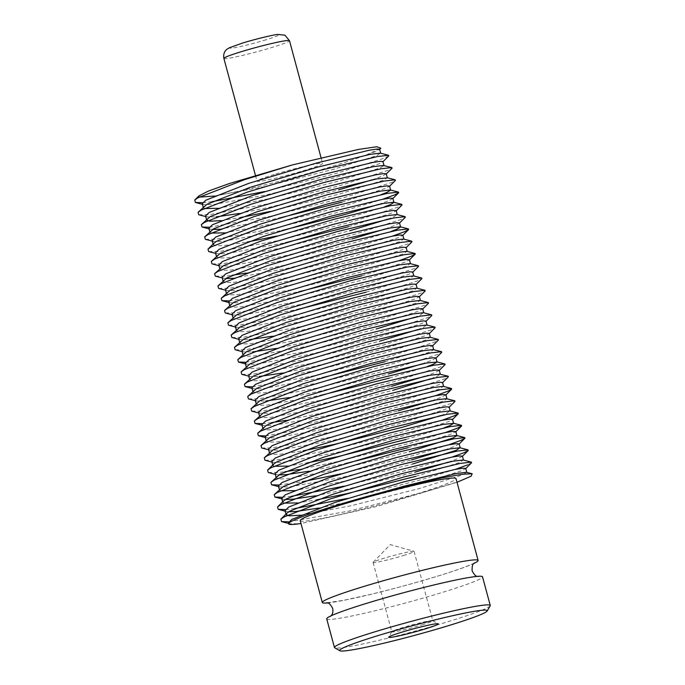 <?xml version="1.0" encoding="UTF-8"?>
<svg xmlns="http://www.w3.org/2000/svg" width="685" height="685" viewBox="0 0 685 685"><rect width="100%" height="100%" fill="white"/><g stroke="black" fill="none" stroke-linecap="round" stroke-linejoin="round"><path stroke-width="0.51" stroke-dasharray="3.42 2.57" d="M326.719 618.855A80.693 5.206 164.9 0 0 441.56 592.662A80.693 5.206 164.9 0 0 482.523 576.813M274.248 174.487A33.976 2.192 164.9 0 0 257.003 181.157A33.976 2.192 164.9 0 0 305.356 170.128A33.976 2.192 164.9 0 0 322.609 163.458A33.976 2.192 164.9 0 0 274.248 174.487M210.963 196.424A92.732 5.985 164.9 0 0 332.251 166.361A92.732 5.985 164.9 0 0 365.841 155.152L375.705 151.565L379.636 149.261M214.354 196.056L264.487 186.688L333.081 169.426L376.81 155.649L380.423 153.14M202.229 203.71L203.565 204.609L213.172 204.601L266.696 194.874L335.29 177.612L379.019 163.835L382.941 161.532M204.027 206.373L203.334 207.803L204.147 208.531M217.667 208.326L267.792 198.967L336.395 181.705L380.124 167.928L384.045 165.624M205.543 215.989L206.879 216.88L216.1 216.914M239.219 213.48L270.001 207.144L338.595 189.891M207.341 218.643L206.647 220.073L206.493 219.491M220.981 220.604L240.324 217.573M270.027 211.477L339.7 193.975L383.437 180.206L387.325 177.766M208.856 228.259L210.192 229.158L212.564 229.458M219.414 229.192L278.726 218.19M210.655 230.922L209.961 232.352L210.774 233.08M224.295 232.883L274.42 223.516L343.014 206.253L381.185 194.591M212.17 240.538L213.506 241.428L223.105 241.428L282.04 230.468M213.112 244.04L213.275 244.631L216.349 245.787L224.209 245.521L246.951 242.122M276.654 236.034L346.327 218.532L384.499 206.87M215.484 252.808L216.811 253.707L226.418 253.707L285.354 242.738M217.273 255.471L216.588 256.901L219.662 258.065L227.523 257.8L281.047 248.064L349.641 230.802M218.789 265.086L220.125 265.977L229.732 265.977L283.256 256.25L351.85 238.988M220.587 267.749L219.894 269.179L222.976 270.335L230.836 270.07L284.361 260.334L352.955 243.081L391.118 231.419M222.103 277.356L223.438 278.256L225.81 278.564M232.66 278.29L286.561 268.52L355.164 251.258L398.893 237.481L402.814 235.186M223.901 280.019L223.207 281.449L226.281 282.614L234.15 282.348L287.666 272.613L356.26 255.351L399.997 241.574L403.602 239.065M225.416 289.635L226.752 290.534L236.359 290.526L289.875 280.799L358.469 263.537L402.198 249.76L406.128 247.456M227.214 292.298L226.521 293.728L229.595 294.884L237.464 294.618L290.979 284.892L359.574 267.63L403.302 253.852L406.916 251.344M228.73 301.914L230.066 302.804L239.664 302.804L298.6 291.844M230.528 304.568L229.835 305.998L232.909 307.163L240.769 306.897L294.293 297.162L362.887 279.9L406.616 266.123L410.229 263.614M232.044 314.184L233.371 315.083L242.978 315.083L296.502 305.347L365.096 288.085L408.825 274.308L412.755 272.013M233.833 316.847L233.148 318.277L236.222 319.441L244.083 319.167L296.528 309.68M235.349 326.462L236.685 327.353L246.292 327.353L299.816 317.617L368.41 300.364L412.139 286.587L416.06 284.284M237.147 329.117L236.453 330.555L239.536 331.711L247.396 331.446L300.921 321.71L369.515 304.457L413.243 290.68L416.857 288.162M238.663 338.733L239.998 339.632L249.22 339.666M272.339 336.232L303.121 329.896L371.724 312.634L415.452 298.857L419.374 296.562M240.461 341.395L239.767 342.825L242.85 343.99L250.71 343.724L304.226 333.989L372.82 316.727L416.557 302.95L420.162 300.441M241.976 351.011L243.312 351.902L252.534 351.936M275.653 348.511L306.435 342.175L375.029 324.913L418.766 311.136L422.688 308.832M243.774 353.674L243.081 355.104L246.155 356.26L254.024 355.994L307.539 346.259L376.133 329.005M245.29 363.281L246.626 364.18L256.224 364.18L309.748 354.445L378.343 337.183L422.071 323.406L426.001 321.111M247.088 365.944L246.394 367.374L249.468 368.539L257.329 368.273L310.853 358.538L379.447 341.276M248.604 375.56L249.931 376.459L259.153 376.493M282.28 373.06L313.062 366.723L381.656 349.461L425.385 335.684L429.315 333.381M250.393 378.223L249.708 379.653L252.782 380.809L260.642 380.543L314.167 370.816L382.761 353.554L426.49 339.777L430.103 337.268M251.917 387.838L253.244 388.729L262.852 388.729L321.787 377.769M253.707 390.493L253.013 391.923L256.096 393.087L263.956 392.822L317.48 383.086L386.075 365.824L429.803 352.047L433.725 349.752M255.222 400.108L256.558 401.008L265.78 401.042M288.899 397.608L319.681 391.272L388.284 374.01M257.021 402.771L256.327 404.201L259.409 405.366L267.27 405.092L319.707 395.605M258.536 412.387L259.872 413.278L269.479 413.278L322.995 403.542L391.589 386.289M260.334 415.041L259.641 416.48L262.715 417.636L270.584 417.37L324.099 407.635L392.693 390.382M261.85 424.657L263.186 425.556L272.784 425.556L326.308 415.821L394.902 398.559L438.631 384.782L442.561 382.487M263.648 427.32L262.954 428.75L266.028 429.915L273.889 429.649L327.413 419.914L396.007 402.652L439.736 388.875L443.349 386.366M265.163 436.936L266.491 437.826L276.098 437.826L329.622 428.099L398.216 410.837M266.953 439.599L266.268 441.029L269.342 442.185L277.202 441.919L330.727 432.184L399.321 414.93L443.049 401.153L446.98 398.85M268.477 449.206L269.804 450.105L279.411 450.105L332.936 440.369L401.53 423.107L445.259 409.33L449.18 407.036M270.267 451.869L269.573 453.299L272.656 454.463L280.516 454.198L303.25 450.798M271.782 461.485L273.118 462.384L282.725 462.375L336.241 452.648L404.844 435.386L448.572 421.609L452.494 419.306M272.733 464.995L273.7 466.305M287.22 466.1L306.563 463.077M275.096 473.763L276.432 474.654L278.804 474.962M308.772 471.254L344.966 463.694M276.894 476.417L276.201 477.847L279.274 479.012L287.143 478.746L340.659 469.011L409.253 451.749M278.41 486.033L279.745 486.932L289.353 486.932L342.868 477.197L411.462 459.935M280.208 488.696L279.514 490.126L280.328 490.854M293.848 490.657L343.973 481.29L412.567 464.028M281.723 498.312L283.059 499.202L285.431 499.511M315.4 495.812L346.182 489.467L414.776 472.213M282.828 502.396L283.641 503.124M297.153 502.927L316.504 499.896M285.037 510.582L286.364 511.481L288.745 511.781M318.705 508.082L349.496 501.745L418.09 484.483L461.818 470.706L465.749 468.412M300.467 515.206L350.6 505.838L419.194 488.576L462.923 474.799L466.536 472.29M372.058 179.838L382.333 176.113L386.254 173.81M341.909 202.161L385.638 188.384L389.568 186.089M378.677 204.387L388.952 200.662L392.882 198.359M348.537 226.709L392.265 212.932L396.195 210.637M387.813 219.14L393.37 217.025L396.983 214.516M385.304 228.936L395.579 225.211L399.501 222.908M361.783 275.815L405.511 262.038L409.442 259.735M366.201 292.178L409.93 278.401L413.543 275.892M414.305 317.343L419.862 315.228L423.476 312.711M417.619 329.613L423.176 327.498L426.789 324.99M384.97 361.74L428.699 347.963L432.62 345.66M421.737 363.966L432.012 360.233L435.934 357.938M389.38 378.103L427.551 366.441M425.051 376.236L435.326 372.512L439.248 370.208M430.865 378.719L436.431 376.604L440.352 374.301M431.67 400.785L441.945 397.06L445.875 394.757M440.806 415.538L446.363 413.423L449.976 410.914M405.948 439.479L444.111 427.817M408.149 447.665L451.886 433.888L455.808 431.584M444.916 449.891L455.191 446.158L459.121 443.863M448.23 462.161L458.505 458.436L462.435 456.133M415.881 476.306L459.609 462.529L463.223 460.012M422.011 624.908A21.235 1.37 164.9 0 0 432.792 620.738A21.235 1.37 164.9 0 0 432.732 620.67A21.235 1.37 164.9 0 0 402.575 627.631A21.235 1.37 164.9 0 0 391.811 631.707A21.235 1.37 164.9 0 0 391.794 631.801A21.235 1.37 164.9 0 0 422.011 624.908M403.302 555.561A21.235 1.37 164.9 0 0 414.082 551.391A21.235 1.37 164.9 0 0 413.928 551.279A21.235 1.37 164.9 0 0 383.865 558.284A21.235 1.37 164.9 0 0 373.162 562.274A21.235 1.37 164.9 0 0 373.077 562.453A21.235 1.37 164.9 0 0 403.302 555.561M490.177 605.831A80.693 5.206 -15.1 0 1 449.283 621.304A80.693 5.206 -15.1 0 1 334.7 647.779M300.218 520.66A80.693 5.206 164.9 0 0 415.059 494.467A80.693 5.206 164.9 0 0 456.03 478.618M327.49 602.937A80.693 5.206 164.9 0 0 437.141 576.299A80.693 5.206 164.9 0 0 473.849 563.447M457.015 482.283L376.211 506.592L300.998 523.52M467.521 464.935L471.545 462.803M288.668 521.842L349.658 510.95L423.664 492.198L460.2 481.127M202.554 202.691L212.033 201.69M264.675 191.543L337.551 173.048L384.713 158.055L388.746 155.932M198.727 214.739L209.122 214.705L266.859 204.07L340.865 185.327L388.027 170.334L392.06 168.202M209.182 227.24L270.173 216.349L344.178 197.597L391.341 182.604L395.373 180.48M205.346 239.288L215.749 239.253L273.486 228.627L347.483 209.875L382.384 199.344M208.66 251.566L219.063 251.523L276.791 240.897L350.797 222.145L397.968 207.161L401.992 205.029M211.973 263.845L222.377 263.802L280.105 253.176L354.111 234.424L401.273 219.431L405.306 217.299M215.287 276.115L225.682 276.072L231.898 275.336M245.975 273.109L283.419 265.446L357.424 246.703L392.325 236.171M218.601 288.394L228.995 288.351L286.732 277.725L360.738 258.973L407.9 243.98L411.933 241.856M229.055 300.895L290.046 289.995L364.043 271.251L398.944 260.72M225.219 312.942L235.623 312.899L293.351 302.273L367.357 283.522L414.528 268.529L418.552 266.405M228.533 325.212L238.937 325.178L296.665 314.552L370.671 295.8L417.841 280.807L421.866 278.675M231.847 337.491L242.25 337.448L299.979 326.822L373.984 308.07L421.147 293.086L425.179 290.954M235.16 349.77L245.555 349.727L303.292 339.101L377.298 320.349L424.46 305.356L428.493 303.224M245.615 362.271L306.606 351.371L380.603 332.619L427.774 317.634L431.798 315.502M241.779 374.318L252.183 374.275L309.911 363.649L383.917 344.897L431.088 329.905L435.112 327.781M252.234 386.819L313.225 375.919L387.231 357.176L434.401 342.183L438.426 340.051M248.407 398.867L258.81 398.824L316.538 388.198L390.544 369.446L437.706 354.453L441.739 352.33M251.72 411.137L262.115 411.103L319.852 400.477L393.858 381.725L441.02 366.732L445.053 364.6M262.175 423.647L271.645 422.636M285.722 420.41L323.166 412.747L397.163 393.995L444.334 379.01L448.358 376.878M265.489 435.917L326.48 425.025L400.477 406.274L435.377 395.742M261.653 447.964L272.056 447.921L329.785 437.295L403.79 418.544L450.961 403.559L454.986 401.427M264.967 460.243L275.37 460.2L333.098 449.574L407.104 430.822L442.005 420.299M268.28 472.513L278.675 472.47L284.892 471.742M298.968 469.516L336.412 461.844L410.418 443.101L445.319 432.569M278.735 485.014L302.282 481.786M340.856 473.866L413.731 455.371L448.624 444.848M282.049 497.293L291.519 496.291M344.17 486.144L417.037 467.649L451.937 457.118M285.354 509.571L294.833 508.561M347.483 498.415L420.35 479.92L455.251 469.396M198.924 195.884L199.112 197.152M288.342 522.861L289.678 523.751L299.285 523.751M365.841 155.152L380.869 148.208M223.884 58.405A33.976 2.192 164.9 0 0 272.236 47.376A33.976 2.192 164.9 0 0 289.49 40.706M266.14 39.739A25.482 1.644 -15.1 0 1 232.814 48.001A25.482 1.644 -15.1 0 1 242.815 43.009A25.482 1.644 -15.1 0 1 276.141 34.747A25.482 1.644 -15.1 0 1 266.14 39.739M330.975 615.858L335.436 614.034C342.466 611.14 353.314 607.449 367.965 602.946C389.414 596.429 411.394 590.444 433.896 584.999L461.425 578.928L477.334 576.368M255.445 175.386L257.003 181.157M203.18 207.221L203.334 207.803M209.807 231.77L209.961 232.352M216.426 256.318L216.588 256.901M219.739 268.589L219.894 269.179M226.367 293.146L226.521 293.728M229.672 305.416L229.835 305.998M232.986 317.694L233.148 318.277M236.299 329.964L236.453 330.555M239.613 342.243L239.767 342.825M242.927 354.513L243.081 355.104M246.232 366.792L246.394 367.374M249.545 379.07L249.708 379.653M252.859 391.341L253.013 391.923M256.173 403.619L256.327 404.201M259.487 415.889L259.641 416.48M262.792 428.168L262.954 428.75M266.105 440.438L266.268 441.029M269.419 452.716L269.573 453.299M276.046 477.265L276.201 477.847M279.36 489.544L279.514 490.126M432.732 620.67L438.177 623.787M414.082 551.391L432.792 620.738M373.162 562.274L390.262 544.626L413.928 551.279M326.668 602.766L343.408 600.377L370.927 594.315C393.43 588.869 415.41 582.884 436.867 576.359C461.647 568.867 474.397 563.395 474.474 562.882M373.077 562.453L391.794 631.801M391.811 631.707L388.669 637.144M289.678 523.751L288.505 523.443M286.364 511.481L285.191 511.173M283.059 499.202L281.877 498.894M279.745 486.932L278.564 486.624M276.432 474.654L275.259 474.345M273.118 462.384L271.945 462.075M269.804 450.105L268.631 449.797M266.491 437.826L265.318 437.518M263.186 425.556L262.004 425.248M259.872 413.278L258.699 412.969M256.558 401.008L255.385 400.699M253.244 388.729L252.071 388.421M249.931 376.459L248.758 376.151M246.626 364.18L245.444 363.872M243.312 351.902L242.139 351.593M239.998 339.632L238.825 339.323M236.685 327.353L235.512 327.045M233.371 315.083L232.198 314.775M230.066 302.804L228.884 302.496M226.752 290.534L225.579 290.226M223.438 278.256L222.265 277.947M220.125 265.977L218.952 265.669M216.811 253.707L215.638 253.399M213.506 241.428L212.324 241.12M210.192 229.158L209.019 228.85M206.879 216.88L205.706 216.571M203.565 204.609L202.392 204.301M321.042 157.661L322.609 163.458"/><path stroke-width="1.03" d="M490.254 605.454L482.523 576.813A80.693 5.206 164.9 0 0 367.682 603.014A80.693 5.206 164.9 0 0 326.719 618.855L334.443 647.496A80.693 5.206 -15.1 0 1 375.414 631.656A80.693 5.206 -15.1 0 1 490.254 605.454A80.693 5.206 -15.1 0 1 490.177 605.831L487.189 611.003A76.446 4.932 164.9 0 0 452.794 615.678A76.446 4.932 164.9 0 0 378.462 635.474A76.446 4.932 164.9 0 0 339.888 650.75A76.446 4.932 164.9 0 0 448.444 625.67A76.446 4.932 164.9 0 0 487.189 611.003M199.112 197.152L214.354 196.056M380.697 153.209L379.636 149.261L376.818 149.056L369.198 150.238L316.504 163.039L248.741 183.366L205.834 200.208L202.229 203.71L203.18 207.221M382.778 161.883L388.746 155.932L388.575 155.281L380.423 153.14L370.302 154.331L317.609 167.131L249.845 187.459L206.939 204.301L198.059 212.324L198.727 214.739L205.706 216.571M204.147 208.531L217.667 208.326M386.083 174.153L392.06 168.202L391.888 167.56L384.045 165.624L382.941 161.532L380.124 161.335L372.512 162.508L319.818 175.309L252.046 195.645L209.148 212.487L205.543 215.989L206.493 219.491M216.1 216.914L239.219 213.48M383.728 165.419L373.616 166.601L320.923 179.401L253.15 199.729L210.252 216.58L201.373 224.594L202.041 227.018L209.182 227.24M206.647 220.073L209.721 221.238L220.981 220.604M240.324 217.573L270.027 211.477M387.325 177.766L386.254 173.81L383.437 173.613L375.825 174.786L323.132 187.587L255.359 207.915L212.461 224.757L208.856 228.259L209.807 231.77M212.564 229.458L219.414 229.192M278.726 218.19L341.909 202.161M387.359 177.903L376.921 178.879L324.236 191.68L256.464 212.007L213.566 228.85L204.687 236.873L205.346 239.288L212.324 241.12M210.774 233.08L224.295 232.883M390.638 190.036L389.568 186.089L386.751 185.883L379.13 187.056L326.437 199.866L258.673 220.193L215.775 237.036L212.17 240.538L213.112 244.04M282.04 230.468L345.223 214.439L378.677 204.387M382.384 199.344L394.654 194.882L398.679 192.75L398.507 192.108L390.356 189.968L380.235 191.149L327.541 203.95L259.778 224.286L216.871 241.129L213.968 243.192L213.275 244.631M246.951 242.122L276.654 236.034M384.499 206.87L390.056 204.755L393.986 202.452L392.882 198.359L390.065 198.162L382.444 199.335L329.75 212.136L261.987 232.463L219.08 249.314L215.484 252.808L216.426 256.318M285.354 242.738L348.537 226.709M396.024 210.98L401.992 205.029L401.821 204.378L393.669 202.238L383.549 203.428L330.855 216.229L263.091 236.556L220.185 253.399L211.305 261.422L211.973 263.845L218.952 265.669M397.257 214.585L396.195 210.637L393.378 210.432L385.758 211.614L333.064 224.415L265.3 244.742L222.394 261.584L218.789 265.086L219.739 268.589M399.338 223.259L405.306 217.299L405.135 216.657L396.983 214.516L386.862 215.698L334.169 228.507L266.405 248.835L223.498 265.677L214.619 273.7L215.287 276.115L222.265 277.947M400.571 226.863L399.501 222.908L396.683 222.711L389.071 223.884L336.378 236.685L268.606 257.012L225.708 273.863L222.103 277.356L223.207 281.449M225.81 278.564L232.66 278.29M392.325 236.171L404.587 231.71L408.62 229.578L408.448 228.927L400.297 226.786L390.176 227.977L337.482 240.777L269.71 261.105L226.812 277.956L217.933 285.97L218.601 288.394L225.579 290.226M403.885 239.133L402.814 235.186L399.997 234.981L392.385 236.162L339.692 248.963L271.919 269.291L229.021 286.133L225.416 289.635L226.367 293.146M405.957 247.807L411.933 241.856L411.762 241.206L403.602 239.065L393.481 240.255L340.796 253.056L273.024 273.383L230.126 290.226L221.246 298.249L221.906 300.664L229.055 300.895M407.198 251.412L406.128 247.456L403.311 247.259L395.69 248.432L342.997 261.233L275.233 281.561L232.335 298.412L228.73 301.914L229.672 305.416M298.6 291.844L361.783 275.815M398.944 260.72L411.214 256.258L415.238 254.126L415.067 253.484L406.916 251.344L396.795 252.525L344.101 265.326L276.338 285.654L233.439 302.505L224.552 310.519L225.219 312.942L232.198 314.775M410.503 263.691L409.442 259.735L406.625 259.538L399.004 260.711L346.31 273.512L278.547 293.839L235.64 310.682L232.044 314.184L232.986 317.694M412.584 272.356L418.552 266.405L418.381 265.754L410.229 263.614L400.108 264.804L347.415 277.605L279.651 297.932L236.745 314.775L227.865 322.798L228.533 325.212L235.512 327.045M296.528 309.68L366.201 292.178M413.817 275.961L412.755 272.013L409.938 271.808L402.318 272.981L349.624 285.791L281.86 306.118L238.954 322.96L235.349 326.462L236.299 329.964M415.898 284.626L421.866 278.675L421.695 278.033L413.543 275.892L403.422 277.074L350.729 289.875L282.965 310.202L240.058 327.053L231.179 335.068L231.847 337.491L238.825 339.323M417.131 288.239L416.06 284.284L413.243 284.087L405.631 285.26L352.938 298.061L285.166 318.388L242.267 335.239L238.663 338.733L239.613 342.243M249.22 339.666L272.339 336.232M419.211 296.905L425.179 290.954L425.008 290.303L416.857 288.162L406.736 289.353L354.042 302.154L286.27 322.481L243.372 339.323L234.493 347.346L235.16 349.77L242.139 351.593M420.444 300.509L419.374 296.562L416.557 296.357L408.945 297.538L356.251 310.339L288.479 330.667L245.581 347.509L241.976 351.011L242.927 354.513M252.534 351.936L275.653 348.511M422.517 309.183L428.493 303.224L428.322 302.582L420.162 300.441L410.05 301.623L357.356 314.432L289.584 334.759L246.686 351.602L237.806 359.625L238.466 362.04L245.615 362.271M423.758 312.788L422.688 308.832L419.871 308.635L412.25 309.808L359.565 322.609L291.793 342.937L248.895 359.788L245.29 363.281L246.232 366.792M425.83 321.453L431.798 315.502L431.627 314.852L423.476 312.711L413.355 313.901L360.661 326.702L292.897 347.03L249.999 363.881L241.111 371.895L241.779 374.318L248.758 376.151M427.063 325.058L426.001 321.111L423.184 320.905L415.564 322.087L362.87 334.888L295.107 355.215L252.2 372.058L248.604 375.56L249.545 379.07M259.153 376.493L282.28 373.06M429.144 333.732L435.112 327.781L434.941 327.13L426.789 324.99L416.668 326.18L363.975 338.981L296.211 359.308L253.304 376.151L244.425 384.174L245.093 386.588L252.234 386.819M430.377 337.337L429.315 333.381L426.498 333.184L418.877 334.357L366.184 347.158L298.42 367.485L255.514 384.336L251.917 387.838L252.859 391.341M321.787 377.769L384.97 361.74M432.458 346.002L438.426 340.051L438.254 339.409L430.103 337.268L419.982 338.45L367.288 351.251L299.525 371.578L256.618 388.429L247.739 396.444L248.407 398.867L255.385 400.699M435.771 358.281L441.739 352.33L441.568 351.679L433.725 349.752L432.62 345.66L429.803 345.463L422.191 346.636L369.498 359.437L301.734 379.764L258.827 396.606L255.222 400.108L256.173 403.619M265.78 401.042L288.899 397.608M433.417 349.538L423.296 350.729L370.602 363.529L302.83 383.857L259.932 400.699L251.052 408.722L251.72 411.137L258.699 412.969M319.707 395.605L389.38 378.103M427.551 366.441L433.117 364.326L437.039 362.022L435.934 357.938L433.117 357.733L425.505 358.906L372.811 371.715L305.039 392.043L262.141 408.885L258.536 412.387L259.487 415.889M437.039 362.022L426.609 362.999L373.916 375.8L306.144 396.127L263.245 412.978L254.366 420.992L255.025 423.416L262.175 423.647M442.39 382.829L448.358 376.878L448.187 376.228L440.352 374.301L439.248 370.208L436.431 370.011L428.81 371.184L376.125 383.985L308.353 404.313L265.455 421.164L261.85 424.657L262.792 428.168M440.035 374.087L429.915 375.277L377.221 388.078L309.457 408.406L266.559 425.248L257.671 433.271L258.339 435.686L265.489 435.917M443.623 386.434L442.561 382.487L439.744 382.281L432.124 383.463L379.43 396.264L311.666 416.591L268.76 433.434L265.163 436.936L266.105 440.438M435.377 395.742L447.647 391.281L451.672 389.149L451.501 388.506L443.349 386.366L433.228 387.547L380.535 400.357L312.771 420.684L269.864 437.527L260.985 445.55L261.653 447.964L268.631 449.797M449.017 407.378L454.986 401.427L454.814 400.776L446.98 398.85L445.875 394.757L443.058 394.56L435.437 395.733L382.744 408.534L314.98 428.861L272.073 445.712L268.477 449.206L269.419 452.716M446.663 398.636L436.542 399.826L383.848 412.627L316.085 432.954L273.178 449.805L264.299 457.82L264.967 460.243L271.945 462.075M303.25 450.798L334.04 444.462L402.634 427.2L440.806 415.538M450.25 410.983L449.18 407.036L446.363 406.83L438.751 408.012L386.057 420.813L318.294 441.14L275.387 457.982L271.782 461.485L272.733 464.995M442.005 420.299L454.266 415.829L458.299 413.706L458.128 413.055L449.976 410.914L439.856 412.105L387.162 424.905L319.39 445.233L276.492 462.075L273.58 464.147L272.887 465.577M273.7 466.305L287.22 466.1M306.563 463.077L337.345 456.741L405.948 439.479M453.564 423.261L452.494 419.306L449.677 419.109L442.065 420.282L389.371 433.083L321.599 453.41L278.701 470.261L275.096 473.763L276.046 477.265M278.804 474.962L286.039 474.654L308.772 471.254M344.966 463.694L408.149 447.665M444.111 427.817L449.677 425.702L453.598 423.399L443.169 424.375L390.476 437.176L322.703 457.503L279.805 474.354L270.926 482.368L271.585 484.792L278.735 485.014M456.878 435.54L455.808 431.584L452.99 431.387L445.37 432.56L392.685 445.361L324.913 465.689L282.014 482.531L278.41 486.033L279.36 489.544M448.624 444.848L460.894 440.378L464.918 438.254L464.747 437.604L456.595 435.463L446.474 436.653L393.789 449.454L326.017 469.782L283.119 486.624L274.24 494.647L274.899 497.062L282.049 497.293M280.328 490.854L293.848 490.657M460.226 447.947L459.121 443.863L456.304 443.657L448.684 444.83L395.99 457.64L328.226 477.967L285.32 494.81L281.723 498.312L282.828 502.405L283.522 500.966L286.424 498.903L329.331 482.052L397.094 461.724L449.788 448.923L459.909 447.742L456.296 450.25L412.567 464.028M285.431 499.511L292.658 499.202L315.4 495.812M283.641 503.124L297.153 502.927M316.504 499.896L347.286 493.56L415.881 476.306M463.497 460.089L462.435 456.133L459.618 455.936L451.997 457.109L399.304 469.91L331.54 490.237L288.633 507.088L285.037 510.582L286.142 514.675L289.216 515.839L300.467 515.206M288.745 511.781L295.971 511.481L318.705 508.082M465.577 468.754L471.545 462.803L471.374 462.152L463.223 460.012L453.102 461.202L400.408 474.003L332.645 494.33L289.738 511.173L286.827 513.245L286.142 514.675M338.595 189.891L372.058 179.838M381.185 194.591L386.742 192.476L390.673 190.173M349.641 230.802L387.813 219.14M351.85 238.988L385.304 228.936M391.118 231.419L396.683 229.304L400.605 227M376.133 329.005L414.305 317.343M379.447 341.276L417.619 329.613M388.284 374.01L421.737 363.966M391.589 386.289L425.051 376.236M392.693 390.382L430.865 378.719M398.216 410.837L431.67 400.785M409.253 451.749L452.99 437.972L456.912 435.677M411.462 459.935L444.916 449.891M414.776 472.213L448.23 462.161M466.81 472.359L465.749 468.412L462.923 468.206L455.311 469.388L402.617 482.189L334.854 502.516L291.947 519.358L288.342 522.861L288.599 523.794A92.732 5.985 -15.1 0 1 335.676 505.581A92.732 5.985 -15.1 0 1 380.517 492.798L441.714 477.95L462.161 474.268L472.171 473.772L471.109 476.186L457.015 482.283M472.171 473.772L466.536 472.29L456.415 473.472L403.722 486.281L380.517 492.798M425.214 628.924A25.696 1.661 164.9 0 0 438.177 623.787A25.696 1.661 164.9 0 0 401.693 632.221A25.696 1.661 164.9 0 0 388.669 637.144A25.696 1.661 164.9 0 0 400.228 635.577A25.696 1.661 164.9 0 0 425.214 628.924M339.888 650.75L334.7 647.779A80.693 5.206 -15.1 0 1 334.443 647.496M473.849 563.447A80.693 5.206 164.9 0 0 478.113 560.45L456.03 478.618A80.693 5.206 164.9 0 0 341.19 504.811A80.693 5.206 164.9 0 0 300.218 520.66L322.301 602.492A80.693 5.206 164.9 0 0 327.49 602.937M478.113 560.45A80.693 5.206 164.9 0 0 363.273 586.643A80.693 5.206 164.9 0 0 322.301 602.492M300.998 523.52L299.285 523.751A92.732 5.985 -15.1 0 1 288.599 523.794M471.374 462.152L460.457 463.377L403.551 477.077L330.375 498.894L284.044 516.952L280.859 519.196L281.526 521.61L288.668 521.842M379.464 149.604L380.869 148.208L376.741 146.744L358.246 149.467L292.384 164.922L244.262 179.744L197.931 197.802L194.745 200.046L195.413 202.469L202.554 202.691M212.033 201.69L264.675 191.543M388.575 155.281L377.658 156.505L320.751 170.205L247.576 192.023L201.236 210.081L198.059 212.324M391.888 167.56L380.971 168.784L324.065 182.475L250.89 204.293L204.55 222.351L201.373 224.594M389.397 186.431L395.373 180.48L395.202 179.83L384.285 181.054L327.379 194.754L254.203 216.571L207.863 234.63L204.687 236.873M398.507 192.108L387.599 193.333L330.692 207.024L257.517 228.841L211.177 246.908L207.992 249.143L208.66 251.566L215.638 253.399M401.821 204.378L390.904 205.603L334.006 219.303L260.822 241.12L214.491 259.178L211.305 261.422M405.135 216.657L394.217 217.881L337.311 231.573L264.136 253.399L217.804 271.457L214.619 273.7M231.898 275.336L245.975 273.109M408.448 228.927L397.531 230.16L340.625 243.851L267.45 265.669L221.109 283.727L217.933 285.97M411.762 241.206L400.845 242.43L343.938 256.13L270.763 277.947L224.423 296.006L221.246 298.249M415.067 253.484L404.159 254.709L347.252 268.4L274.077 290.217L227.737 308.276L224.552 310.519M418.381 265.754L407.464 266.979L350.566 280.679L277.391 302.496L231.05 320.554L227.865 322.798M421.695 278.033L410.777 279.257L353.871 292.949L280.696 314.766L234.364 332.833L231.179 335.068M425.008 290.303L414.091 291.527L357.185 305.227L284.01 327.045L237.669 345.103L234.493 347.346M428.322 302.582L417.405 303.806L360.498 317.498L287.323 339.323L240.983 357.382L237.806 359.625M431.627 314.852L420.718 316.076L363.812 329.776L290.637 351.593L244.297 369.652L241.111 371.895M434.941 327.13L424.024 328.355L367.126 342.055L293.951 363.872L247.61 381.93L244.425 384.174M438.254 339.409L427.337 340.633L370.431 354.325L297.256 376.142L250.924 394.2L247.739 396.444M441.568 351.679L430.651 352.903L373.745 366.603L300.569 388.421L254.229 406.479L251.052 408.722M439.076 370.551L445.053 364.6L444.882 363.958L433.965 365.182L377.058 378.873L303.883 400.691L257.543 418.758L254.366 420.992M271.645 422.636L285.722 420.41M448.187 376.228L437.278 377.452L380.372 391.152L307.197 412.969L260.857 431.028L257.671 433.271M451.501 388.506L440.583 389.731L383.686 403.422L310.51 425.248L264.17 443.306L260.985 445.55M454.814 400.776L443.897 402.001L386.991 415.701L313.816 437.518L267.484 455.576L264.299 457.82M458.128 413.055L447.211 414.279L390.304 427.979L317.129 449.797L270.789 467.855L267.612 470.098L268.28 472.513L275.259 474.345M284.892 471.742L298.968 469.516M445.319 432.569L457.58 428.108L461.613 425.976L461.442 425.334L450.524 426.558L393.618 440.249L320.443 462.067L274.103 480.125L270.926 482.368M302.282 481.786L340.856 473.866M464.747 437.604L453.838 438.828L396.932 452.528L323.757 474.345L277.416 492.404L274.24 494.647M291.519 496.291L344.17 486.144M451.937 457.118L464.207 452.657L468.232 450.524L468.06 449.882L457.152 451.107L400.245 464.798L327.07 486.615L280.73 504.682L277.545 506.917L278.213 509.34L285.354 509.571M294.833 508.561L347.483 498.415M455.251 469.396L467.521 464.935M292.384 164.922L229.329 183.554L208.497 191.029L198.924 195.884L194.745 200.046M223.884 58.405C222.788 52.591 226.324 49.594 227.035 49.209L229.381 47.77L242.533 43.069C255.685 38.968 274.291 34.627 277.853 34.43L284.943 35.2L289.49 40.706A33.976 2.192 164.9 0 0 241.129 51.735A33.976 2.192 164.9 0 0 223.884 58.405L255.445 175.386M326.676 602.766L326.668 602.766C326.771 603.605 328.569 600.702 332.713 608.46C333.621 615.01 330.495 615.901 330.35 616.423M478.164 576.539C478.053 575.7 476.263 578.602 472.119 570.845C471.819 562.008 474.765 563.729 474.474 562.882L474.465 562.89M280.859 519.196L286.827 513.245M395.202 179.83L387.042 177.689M207.992 249.143L213.968 243.192M444.882 363.958L436.722 361.817M267.612 470.098L273.58 464.147M461.442 425.334L453.282 423.193M468.06 449.882L459.909 447.742M277.545 506.917L283.522 500.966M288.505 523.443L281.526 521.61M285.191 511.173L278.213 509.34M462.264 456.475L468.232 450.524M281.877 498.894L274.899 497.062M458.95 444.205L464.918 438.254M278.564 486.624L271.585 484.792M455.636 431.927L461.613 425.976M452.331 419.657L458.299 413.706M445.704 395.099L451.672 389.149M265.318 437.518L258.339 435.686M262.004 425.248L255.025 423.416M252.071 388.421L245.093 386.588M245.444 363.872L238.466 362.04M409.27 260.077L415.238 254.126M228.884 302.496L221.906 300.664M402.652 235.529L408.62 229.578M392.71 198.701L398.679 192.75M209.019 228.85L202.041 227.018M202.392 204.301L195.413 202.469M289.49 40.706L321.042 157.661"/></g></svg>
